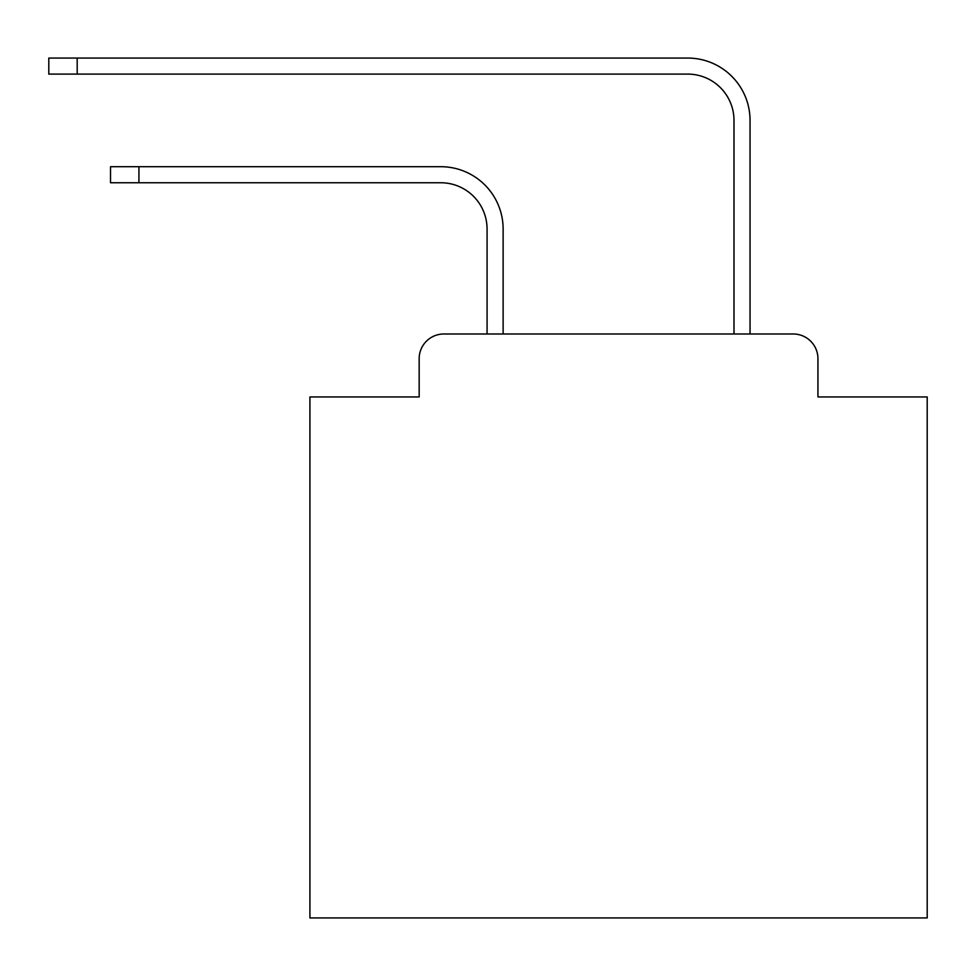 <?xml version="1.0" encoding="UTF-8"?>
<svg xmlns="http://www.w3.org/2000/svg" width="976" height="976" viewBox="0 0 976 976"><rect width="100%" height="100%" fill="white"/><g stroke="black" fill="none" stroke-linecap="round" stroke-linejoin="round"><path stroke-width="1.46" d="M419.168 358.68L419.168 396.951L419.168 358.68A24.693 24.693 0 0 1 443.86 333.987L487.073 333.987L487.073 229.043A46.299 46.299 0 0 0 440.774 182.756A46.299 46.299 0 0 1 487.073 229.043A46.299 46.299 0 0 0 440.774 182.756A46.299 46.299 0 0 1 487.073 229.043A46.299 46.299 0 0 0 440.774 182.756A46.299 46.299 0 0 1 487.073 229.043A46.299 46.299 0 0 0 440.774 182.756A46.299 46.299 0 0 1 487.073 229.043A46.299 46.299 0 0 0 440.774 182.756A46.299 46.299 0 0 1 487.073 229.043A46.299 46.299 0 0 0 440.774 182.756A46.299 46.299 0 0 1 487.073 229.043A46.299 46.299 0 0 0 440.774 182.756A46.299 46.299 0 0 1 487.073 229.043A46.299 46.299 0 0 0 440.774 182.756A46.299 46.299 0 0 1 487.073 229.043A46.299 46.299 0 0 0 440.774 182.756A46.299 46.299 0 0 1 487.073 229.043A46.299 46.299 0 0 0 440.774 182.756A46.299 46.299 0 0 1 487.073 229.043A46.299 46.299 0 0 0 440.774 182.756A46.299 46.299 0 0 1 487.073 229.043A46.299 46.299 0 0 0 440.774 182.756A46.299 46.299 0 0 1 487.073 229.043A46.299 46.299 0 0 0 440.774 182.756A46.299 46.299 0 0 1 487.073 229.043A46.299 46.299 0 0 0 440.774 182.756A46.299 46.299 0 0 1 487.073 229.043A46.299 46.299 0 0 0 440.774 182.756A46.299 46.299 0 0 1 487.073 229.043A46.299 46.299 0 0 0 440.774 182.756A46.299 46.299 0 0 1 487.073 229.043A46.299 46.299 0 0 0 440.774 182.756A46.299 46.299 0 0 1 487.073 229.043A46.299 46.299 0 0 0 440.774 182.756A46.299 46.299 0 0 1 487.073 229.043A46.299 46.299 0 0 0 440.774 182.756A46.299 46.299 0 0 1 487.073 229.043A46.299 46.299 0 0 0 440.774 182.756A46.299 46.299 0 0 1 487.073 229.043A46.299 46.299 0 0 0 440.774 182.756A46.299 46.299 0 0 1 487.073 229.043A46.299 46.299 0 0 0 440.774 182.756A46.299 46.299 0 0 1 487.073 229.043M817.937 396.951L817.937 358.68L817.937 396.951L927.2 396.951L927.2 917.94L309.917 917.94L309.917 396.951L419.168 396.951M817.937 358.68A24.693 24.693 0 0 0 793.244 333.987L443.86 333.987M503.128 333.987L503.128 229.043L503.128 333.987L503.128 229.043L503.128 333.987L503.128 229.043L503.128 333.987L503.128 229.043L503.128 333.987L503.128 229.043L503.128 333.987L503.128 229.043L503.128 333.987L503.128 229.043L503.128 333.987L503.128 229.043L503.128 333.987L503.128 229.043L503.128 333.987L503.128 229.043L503.128 333.987L503.128 229.043L503.128 333.987L503.128 229.043L503.128 333.987L503.128 229.043L503.128 333.987L503.128 229.043L503.128 333.987L503.128 229.043L503.128 333.987L503.128 229.043L503.128 333.987L503.128 229.043L503.128 333.987L503.128 229.043L503.128 333.987L503.128 229.043L503.128 333.987L503.128 229.043L503.128 333.987L503.128 229.043L503.128 333.987L503.128 229.043L503.128 333.987L733.989 333.987L733.989 120.402A46.299 46.299 0 0 0 687.69 74.103A46.299 46.299 0 0 1 733.989 120.402A46.299 46.299 0 0 0 687.69 74.103A46.299 46.299 0 0 1 733.989 120.402A46.299 46.299 0 0 0 687.69 74.103A46.299 46.299 0 0 1 733.989 120.402A46.299 46.299 0 0 0 687.69 74.103A46.299 46.299 0 0 1 733.989 120.402A46.299 46.299 0 0 0 687.69 74.103A46.299 46.299 0 0 1 733.989 120.402A46.299 46.299 0 0 0 687.69 74.103A46.299 46.299 0 0 1 733.989 120.402A46.299 46.299 0 0 0 687.69 74.103A46.299 46.299 0 0 1 733.989 120.402A46.299 46.299 0 0 0 687.69 74.103A46.299 46.299 0 0 1 733.989 120.402A46.299 46.299 0 0 0 687.69 74.103A46.299 46.299 0 0 1 733.989 120.402A46.299 46.299 0 0 0 687.69 74.103A46.299 46.299 0 0 1 733.989 120.402A46.299 46.299 0 0 0 687.69 74.103A46.299 46.299 0 0 1 733.989 120.402A46.299 46.299 0 0 0 687.69 74.103A46.299 46.299 0 0 1 733.989 120.402A46.299 46.299 0 0 0 687.69 74.103A46.299 46.299 0 0 1 733.989 120.402A46.299 46.299 0 0 0 687.69 74.103A46.299 46.299 0 0 1 733.989 120.402A46.299 46.299 0 0 0 687.69 74.103A46.299 46.299 0 0 1 733.989 120.402A46.299 46.299 0 0 0 687.69 74.103A46.299 46.299 0 0 1 733.989 120.402A46.299 46.299 0 0 0 687.69 74.103A46.299 46.299 0 0 1 733.989 120.402A46.299 46.299 0 0 0 687.69 74.103A46.299 46.299 0 0 1 733.989 120.402A46.299 46.299 0 0 0 687.69 74.103A46.299 46.299 0 0 1 733.989 120.402A46.299 46.299 0 0 0 687.69 74.103A46.299 46.299 0 0 1 733.989 120.402A46.299 46.299 0 0 0 687.69 74.103A46.299 46.299 0 0 1 733.989 120.402A46.299 46.299 0 0 0 687.69 74.103A46.299 46.299 0 0 1 733.989 120.402M750.044 333.987L750.044 120.402L750.044 333.987L750.044 120.402L750.044 333.987L750.044 120.402L750.044 333.987L750.044 120.402L750.044 333.987L750.044 120.402L750.044 333.987L750.044 120.402L750.044 333.987L750.044 120.402L750.044 333.987L750.044 120.402L750.044 333.987L750.044 120.402L750.044 333.987L750.044 120.402L750.044 333.987L750.044 120.402L750.044 333.987L750.044 120.402L750.044 333.987L750.044 120.402L750.044 333.987L750.044 120.402L750.044 333.987L750.044 120.402L750.044 333.987L750.044 120.402L750.044 333.987L750.044 120.402L750.044 333.987L750.044 120.402L750.044 333.987L750.044 120.402L750.044 333.987L750.044 120.402L750.044 333.987L750.044 120.402L750.044 333.987L750.044 120.402L750.044 333.987L793.244 333.987M110.532 166.701L138.921 166.701L138.921 182.756L110.532 182.756L110.532 166.701M138.921 182.756L440.774 182.756M503.128 229.043A62.342 62.342 0 0 0 440.774 166.701L138.921 166.701M48.8 58.06L77.189 58.06L77.189 74.103L48.8 74.103L48.8 58.06M750.044 120.402A62.342 62.342 0 0 0 687.69 58.06L77.189 58.06M77.189 74.103L687.69 74.103"/></g></svg>

